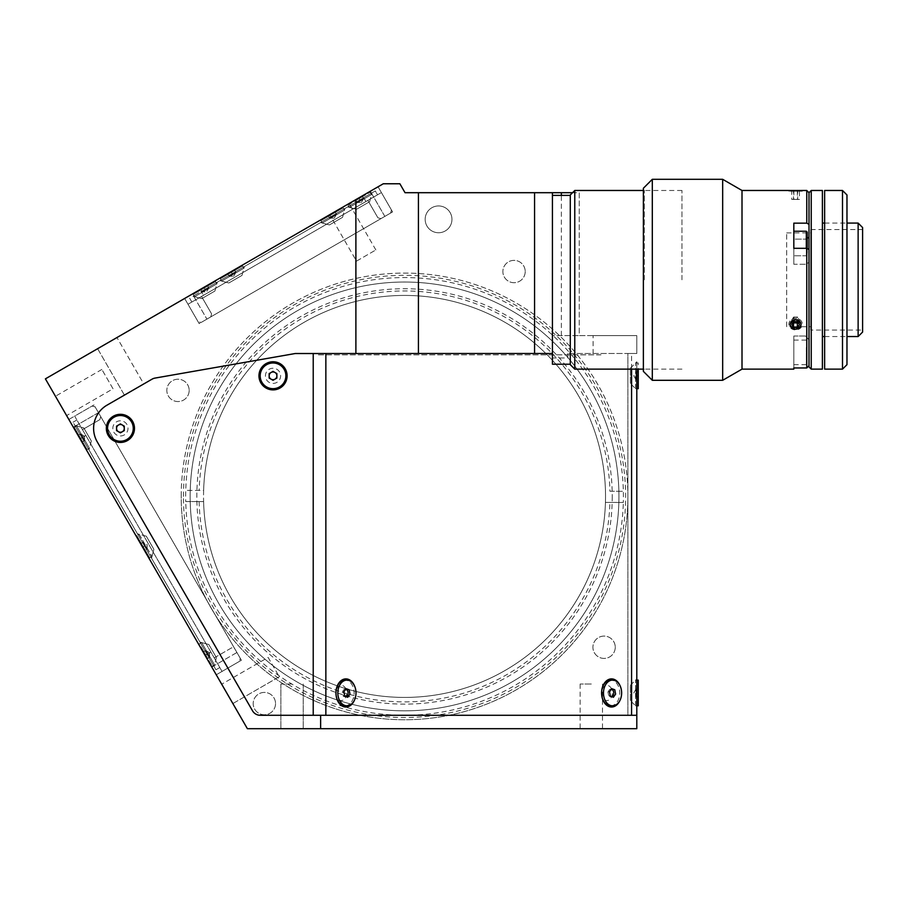 <?xml version="1.0" encoding="UTF-8"?>
<svg xmlns="http://www.w3.org/2000/svg" width="908" height="908" viewBox="0 0 908 908"><rect width="100%" height="100%" fill="white"/><g stroke="black" fill="none" stroke-linecap="round" stroke-linejoin="round"><path stroke-width="0.68" stroke-dasharray="4.54 3.41" d="M801.049 190.476L790.153 190.476M789.994 191.202L802.297 191.202L789.994 191.202M799.46 190.476L797.712 190.476L797.712 199.408L799.46 199.408L799.46 190.476L791.742 190.476L797.712 190.476M793.853 190.476L793.853 199.408L791.742 199.408L791.742 190.476M791.742 199.408L793.49 199.408L793.49 190.476M793.49 199.408L797.349 199.408L797.349 190.476M797.349 199.408L799.46 199.408M793.819 357.082L793.819 340.103L793.819 357.082M806.315 347.696L806.315 364.675L806.315 347.696M612.242 496.426A207.694 207.694 0 0 1 404.537 704.12A207.694 207.694 0 0 1 196.843 496.426A207.694 207.694 0 0 1 404.537 288.733A207.694 207.694 0 0 1 612.242 496.426M124.419 395.116L97.621 348.695L116.962 337.526L97.621 348.695L116.962 337.526L97.621 348.695L124.419 395.116L143.759 383.948L116.962 337.526L143.759 383.948L124.419 395.116M356.515 261.118L375.855 249.95L356.515 261.118L329.718 214.697L349.058 203.528L329.718 214.697M375.855 249.95L349.058 203.528M451.957 219.35A13.404 13.404 0 0 1 438.564 232.743A13.404 13.404 0 0 1 425.16 219.35A13.404 13.404 0 0 1 438.564 205.946A13.404 13.404 0 0 1 451.957 219.35A13.404 13.404 0 0 1 438.564 232.743A13.404 13.404 0 0 1 425.16 219.35A13.404 13.404 0 0 1 438.564 205.946A13.404 13.404 0 0 1 451.957 219.35M525.21 271.537A11.168 11.168 0 0 1 514.041 282.706A11.168 11.168 0 0 1 502.873 271.537A11.168 11.168 0 0 1 514.041 260.369A11.168 11.168 0 0 1 525.21 271.537A11.168 11.168 0 0 1 514.041 282.706A11.168 11.168 0 0 1 502.873 271.537A11.168 11.168 0 0 1 514.041 260.369A11.168 11.168 0 0 1 525.21 271.537M189.17 390.383A11.168 11.168 0 0 1 178.002 401.552A11.168 11.168 0 0 1 166.834 390.383A11.168 11.168 0 0 1 178.002 379.215A11.168 11.168 0 0 1 189.17 390.383A11.168 11.168 0 0 1 178.002 401.552A11.168 11.168 0 0 1 166.834 390.383A11.168 11.168 0 0 1 178.002 379.215A11.168 11.168 0 0 1 189.17 390.383M275.533 703.587A11.168 11.168 0 0 1 264.364 714.755A11.168 11.168 0 0 1 253.196 703.587A11.168 11.168 0 0 1 264.364 692.418A11.168 11.168 0 0 1 275.533 703.587A11.168 11.168 0 0 1 264.364 714.755A11.168 11.168 0 0 1 253.196 703.587A11.168 11.168 0 0 1 264.364 692.418A11.168 11.168 0 0 1 275.533 703.587M615.249 647.245A11.168 11.168 0 0 1 604.081 658.413A11.168 11.168 0 0 1 592.913 647.245A11.168 11.168 0 0 1 604.081 636.088A11.168 11.168 0 0 1 615.249 647.245A11.168 11.168 0 0 1 604.081 658.413A11.168 11.168 0 0 1 592.913 647.245A11.168 11.168 0 0 1 604.081 636.088A11.168 11.168 0 0 1 615.249 647.245M181.214 496.426A223.334 223.334 0 0 1 404.537 273.092A223.334 223.334 0 0 1 627.871 496.426A223.334 223.334 0 0 0 404.537 273.092A223.334 223.334 0 0 0 181.214 496.426A223.334 223.334 0 0 0 404.537 719.76A223.334 223.334 0 0 0 627.871 496.426A223.334 223.334 0 0 1 404.537 719.76A223.334 223.334 0 0 1 181.214 496.426M183.439 496.426A221.098 221.098 0 0 1 404.537 275.328A221.098 221.098 0 0 1 625.635 496.426A221.098 221.098 0 0 1 404.537 717.524A221.098 221.098 0 0 1 183.439 496.426M404.537 710.828A214.401 214.401 0 0 1 190.147 496.426A214.401 214.401 0 0 1 404.537 282.025A214.401 214.401 0 0 1 618.938 496.426A214.401 214.401 0 0 1 404.537 710.828A214.401 214.401 0 0 1 190.147 496.426A214.401 214.401 0 0 1 404.537 282.025A214.401 214.401 0 0 1 618.938 496.426A214.401 214.401 0 0 1 404.537 710.828M279.289 676.744L232.868 703.552L221.7 684.212L232.868 703.552L221.7 684.212L232.868 703.552L279.289 676.744L268.121 657.403L221.7 684.212L268.121 657.403L279.289 676.744M113.035 388.794L101.866 369.454L113.035 388.794L66.613 415.592L55.445 396.251L66.613 415.592M101.866 369.454L55.445 396.251M292.047 728.693L280.878 728.693L292.047 728.693M292.047 684.019L280.878 684.019L292.047 684.019M591.312 728.693L580.144 728.693L591.312 728.693M591.312 684.019L580.144 684.019L591.312 684.019M206.899 319.128L199.158 323.6L184.642 298.46L192.382 293.988L184.642 298.46L199.158 323.6L384.833 216.399L392.574 211.927L378.057 186.787L370.316 191.259L378.057 186.787L392.574 211.927L384.833 216.399L206.899 319.128L192.382 293.988L370.316 191.259L192.382 293.988L206.899 319.128M567.818 353.496L567.818 357.968L552.427 357.968L552.427 335.631L579.225 335.631L579.225 192.7L405.025 192.7L399.872 183.768L383.289 183.768L45.4 378.852L247.385 728.693L636.803 728.693L636.803 715.288L627.871 715.288L627.871 353.496L567.818 353.496L593.094 353.496L593.094 335.631L636.803 335.631L636.803 353.496L593.094 353.496M93.989 404.945L68.849 419.462L73.321 427.203L68.849 419.462L93.989 404.945L98.461 412.686L93.989 404.945M211.78 667.028L73.321 427.203L216.252 674.769L211.78 667.028L236.92 652.511L98.461 412.686L241.392 660.252L216.252 674.769L241.392 660.252L236.92 652.511L211.78 667.028M294.589 353.632L154.984 378.091A8.932 8.932 0 0 0 152.067 379.158M252.537 710.828A8.932 8.932 0 0 0 260.278 715.288L627.871 715.288L627.871 353.496L636.803 353.496L636.803 335.631L579.225 335.631L579.225 192.7L572.539 192.7M627.871 692.963C627.871 685.79 627.871 685.79 627.871 692.963C627.871 700.125 627.871 700.125 627.871 692.963M627.871 375.833C627.871 368.659 627.871 368.659 627.871 375.833C627.871 383.006 627.871 383.006 627.871 375.833M593.094 335.631L552.427 335.631L552.427 192.7M561.36 335.631L561.36 195.39M552.427 279.812L552.427 215.037L552.427 279.812M552.427 316.098C552.427 308.924 552.427 308.924 552.427 316.098C552.427 323.271 552.427 323.271 552.427 316.098C552.427 308.924 552.427 308.924 552.427 316.098C552.427 323.271 552.427 323.271 552.427 316.098M552.427 207.228C552.427 200.055 552.427 200.055 552.427 207.228C552.427 214.401 552.427 214.401 552.427 207.228M295.361 353.496L552.427 353.496L552.427 357.968M203.608 501.602A200.997 200.997 0 0 0 404.128 697.423A200.997 200.997 0 0 0 605.466 491.251A200.997 200.997 0 0 0 404.945 295.429A200.997 200.997 0 0 0 203.63 490.434L185.754 490.399L203.63 490.434A200.997 200.997 0 0 0 404.128 697.423A200.997 200.997 0 0 0 605.534 496.835A200.997 200.997 0 0 0 404.945 295.429A200.997 200.997 0 0 0 203.608 501.602L185.731 501.568A218.862 218.862 0 0 0 404.094 715.288A218.862 218.862 0 0 0 623.319 502.453L605.443 502.419L623.319 502.453A218.862 218.862 0 0 0 404.991 277.564A218.862 218.862 0 0 0 185.731 501.568L203.608 501.602M199.136 501.591A205.469 205.469 0 0 0 404.117 701.895A205.469 205.469 0 0 0 609.915 502.43M609.938 491.262L623.342 491.285L609.938 491.262A205.469 205.469 0 0 0 404.957 290.969A205.469 205.469 0 0 0 199.158 490.422M600.982 354.835L317.051 354.835L600.982 354.835M120.412 420.779A7.593 7.593 0 0 0 112.819 428.372A7.593 7.593 0 0 0 120.412 435.965A7.593 7.593 0 0 0 128.005 428.372A7.593 7.593 0 0 0 120.412 420.779M273.024 368.239A7.593 7.593 0 0 0 265.431 375.833A7.593 7.593 0 0 0 273.024 383.426A7.593 7.593 0 0 0 280.617 375.833A7.593 7.593 0 0 0 273.024 368.239M354.461 700.113A14.074 9.954 90 0 0 355.845 692.963A14.074 9.954 90 0 0 354.461 685.801M345.88 688.956A7.593 5.369 90 0 0 339.842 685.654A7.593 5.369 90 0 0 335.949 692.963A7.593 5.369 90 0 0 341.317 700.556A7.593 5.369 90 0 0 346.686 692.963A7.593 5.369 90 0 0 345.982 689.195M620.096 700.113A14.074 9.954 90 0 0 621.481 692.963A14.074 9.954 90 0 0 620.096 685.801M611.527 688.956A7.593 5.369 90 0 0 605.488 685.654A7.593 5.369 90 0 0 601.584 692.963A7.593 5.369 90 0 0 606.953 700.556A7.593 5.369 90 0 0 612.321 692.963A7.593 5.369 90 0 0 611.617 689.195M630.322 383.426L630.322 368.239L630.322 383.426L636.803 389.895L636.803 361.759L636.803 389.895M630.322 368.239L636.803 361.759M630.322 700.556L630.322 685.37L630.322 700.556L636.803 707.026L636.803 678.889L636.803 707.026M630.322 685.37L636.803 678.889M325.859 353.496L296.133 353.496M627.871 353.496L636.803 353.496L627.871 353.496L627.871 715.288L636.803 715.288L636.803 369.136M636.803 353.496L631.571 353.496L631.571 369.136M313.226 715.288L636.803 715.288M83.763 427.872L91.356 441.027L83.763 427.872L91.356 441.027L83.763 427.872L91.356 441.027L83.763 427.872L74.91 425.5L88.984 449.869L74.91 425.5L88.984 449.869L74.91 425.5L88.984 449.869L74.91 425.5L83.763 427.872L74.91 425.5M91.356 441.027L88.984 449.869M146.29 536.185L137.448 533.813L151.523 558.182L137.448 533.813L151.523 558.182L137.448 533.813L146.29 536.185L153.883 549.34L151.523 558.182L153.883 549.34L146.29 536.185M208.829 644.498L216.422 657.642L208.829 644.498L216.422 657.642L208.829 644.498L216.422 657.642L208.829 644.498L199.976 642.126L214.05 666.495L199.976 642.126L214.05 666.495L199.976 642.126L214.05 666.495L199.976 642.126L208.829 644.498L199.976 642.126M216.422 657.642L214.05 666.495M214.231 657.88L231.642 647.824L234.695 648.641L240.279 658.311L239.462 661.365L240.279 658.311L234.695 648.641L231.642 647.824L214.231 657.88L222.051 671.421L239.462 661.365L222.051 671.421L214.231 657.88L82.469 429.654L99.88 419.598L100.697 416.556L99.88 419.598L82.469 429.654L74.649 416.114L92.06 406.069L95.113 406.886L100.697 416.556L95.113 406.886L92.06 406.069L74.649 416.114L214.231 657.88M85.817 435.454L219.815 667.55L76.885 419.984L85.817 435.454L81.947 437.69L73.015 422.22L207.013 654.305L81.947 437.69L85.817 435.454M76.885 419.984L73.015 422.22L76.885 419.984M215.945 669.775L207.013 654.305L215.945 669.775L219.815 667.55L215.945 669.775M214.912 291.037L217.284 282.184L192.916 296.258L217.284 282.184L192.916 296.258L217.284 282.184L214.912 291.037L201.769 298.63L192.916 296.258L201.769 298.63L214.912 291.037M241.993 275.396L244.366 266.555L219.997 280.629L244.366 266.555L219.997 280.629L244.366 266.555L241.993 275.396L228.839 282.99L219.997 280.629L228.839 282.99L241.993 275.396M342.566 217.33L344.938 208.488L320.569 222.562L344.938 208.488L320.569 222.562L344.938 208.488L342.566 217.33L329.411 224.934L320.569 222.562L329.411 224.934L342.566 217.33M369.647 201.701L372.019 192.859L347.651 206.922L372.019 192.859L347.651 206.922L372.019 192.859L369.647 201.701L356.492 209.294L347.651 206.922L356.492 209.294L369.647 201.701M210.769 316.903L201.099 322.476L198.046 321.659L201.099 322.476L210.769 316.903L211.587 313.85L210.769 316.903M187.99 304.259L198.046 321.659L187.99 304.259L201.531 296.439L187.99 304.259M201.531 296.439L211.587 313.85L201.531 296.439L367.865 200.407L377.921 217.818L380.963 218.635L390.633 213.051L391.45 209.998L390.633 213.051L380.963 218.635L377.921 217.818L367.865 200.407L381.405 192.587L391.45 209.998L381.405 192.587L201.531 296.439M201.236 291.457L363.699 197.66L201.236 291.457L203.471 295.327L191.86 302.024L189.624 298.153L191.86 302.024L365.935 201.519L203.471 295.327L201.236 291.457M375.299 190.952L363.699 197.66L375.299 190.952L377.535 194.823L365.935 201.519L377.535 194.823L375.299 190.952M362.406 196.73L363.62 198.602L356.867 202.507L363.575 198.636L362.508 196.673L355.709 200.6L362.508 196.673M349.33 207.376L371.565 194.528L349.33 207.376M347.991 205.049L370.226 192.212L347.98 205.049L349.319 207.376L371.565 194.528L349.319 207.376L347.98 205.049M360.226 200.566L359.114 198.625L355.754 200.566L356.878 202.495L363.575 198.636L356.867 202.507L363.575 198.636L360.328 200.509L359.205 198.568M355.709 200.6L356.821 202.529L360.124 200.623L359 198.693M336.493 214.265L335.381 212.336L336.493 214.265L329.797 218.136L336.493 214.265L334.257 218.136L329.797 218.136L334.257 218.136L336.493 214.265L329.797 218.136L336.493 214.265L335.381 212.336L328.673 216.195L335.381 212.336L336.493 214.265L329.797 218.136L333.145 216.195L332.033 214.265M322.249 223.005L344.484 210.168L343.145 207.841L320.91 220.689L343.145 207.841L320.91 220.689L343.145 207.841L344.484 210.168L322.249 223.005L320.91 220.689L322.249 223.005L344.484 210.168L322.249 223.005M329.797 218.136L328.673 216.195L329.797 218.136M235.921 272.332L233.685 276.202L229.225 276.202L233.685 276.202L235.921 272.332L229.225 276.202L235.921 272.332L234.809 270.402L228.101 274.261L234.809 270.402L235.921 272.332L229.225 276.202L228.101 274.261L229.225 276.202L232.573 274.261L231.449 272.332L232.573 274.261L229.225 276.202L234.241 273.297M221.677 281.071L243.912 268.235L242.572 265.908L220.338 278.756L242.572 265.908L220.338 278.756L242.572 265.908L243.912 268.235L221.677 281.071L220.338 278.756L221.677 281.071L243.912 268.235L221.677 281.071M202.143 291.831L201.031 289.902L202.143 291.831L205.492 289.902L204.379 287.961L205.492 289.902L208.84 287.961L206.615 291.831L202.143 291.831L206.615 291.831L208.84 287.961L202.143 291.831L208.84 287.961L207.728 286.031L201.031 289.902L207.728 286.031L208.84 287.961L202.143 291.831L201.031 289.902L202.143 291.831L205.492 289.902L208.84 287.961L205.492 289.902L204.379 287.961L205.492 289.902L202.143 291.831L208.84 287.961L207.728 286.031M194.596 296.712L216.842 283.863L215.502 281.548L193.256 294.385L215.502 281.548L193.256 294.385L215.502 281.548L216.842 283.863L194.596 296.712L193.256 294.385L194.596 296.712L216.842 283.863L194.596 296.712M229.225 276.202L228.101 274.261L229.225 276.202L232.573 274.261L229.225 276.202M232.573 274.261L231.449 272.332L232.573 274.261M363.563 198.636L361.339 202.507L356.867 202.495L361.339 202.507L363.575 198.636L362.462 196.696L359.091 198.636L362.462 196.696L363.563 198.636L360.215 200.577L359.091 198.636L355.754 200.566M146.994 549.011L146.994 544.55L143.124 542.314L146.994 549.011L143.124 542.314L145.064 545.663L143.124 546.775L145.064 550.135L143.124 546.775M139.026 534.324L151.874 556.559L139.026 534.324L136.711 535.663L149.548 557.898L136.711 535.663M151.874 556.559L149.548 557.898M143.124 542.314L141.194 543.427M83.593 438.973L84.558 440.652L82.628 441.765L78.758 435.068L82.628 441.765L78.758 435.068L82.628 441.765L84.558 440.652L80.698 433.945L83.593 438.973M78.758 435.068L80.698 433.945L78.758 435.068L80.698 433.945L82.628 437.293L80.698 438.416L82.628 437.293L84.558 440.652L82.628 441.765L84.558 440.652L82.628 441.765L84.558 440.652L80.698 433.945L84.558 440.652L84.558 436.18L80.698 433.945L84.558 436.18L84.558 440.652L84.558 436.18L80.698 433.945L84.558 440.652L80.698 433.945L82.628 437.293L80.698 438.416L82.628 437.293L81.663 435.624M76.59 425.954L89.438 448.2L76.59 425.954L74.274 427.293L87.111 449.539L74.274 427.293L87.111 449.539L74.274 427.293L87.111 449.539L74.274 427.293L76.59 425.954L89.438 448.2L87.111 449.539L89.438 448.2L76.59 425.954L89.438 448.2L76.59 425.954L74.274 427.293M206.729 652.239L209.623 657.267L205.753 650.571L209.623 657.267L207.694 658.379L205.753 655.031L203.823 651.683L207.694 658.379L209.623 657.267L205.753 650.571L207.694 653.919L205.753 655.031L203.823 651.683L205.753 655.031L207.694 653.919L205.753 655.031M207.716 658.425L209.646 657.313L205.787 650.605L209.623 652.795L209.623 657.267L209.623 652.795L205.753 650.571L203.823 651.683L205.753 650.571L209.623 657.267L205.764 650.571L203.801 651.638L207.716 658.425L203.846 651.728M214.504 664.815L201.655 642.569L199.34 643.908L212.177 666.154L199.34 643.92L201.655 642.569L214.504 664.815L212.177 666.154L214.504 664.815L201.655 642.569L214.504 664.815L201.655 642.569L214.504 664.815L212.177 666.154M207.739 653.998L205.81 655.111M209.623 657.267L209.623 652.795L205.73 650.525L203.801 651.638M205.707 654.952L207.648 653.839L209.6 657.222L207.671 658.345M89.438 448.2L87.111 449.539M82.628 437.293L80.698 438.416L82.628 437.293M143.226 542.258L147.096 548.954L143.226 542.258L141.296 543.37L143.226 546.718L141.296 543.37L143.226 542.258L147.096 544.494L147.096 548.954L145.155 550.078L143.226 546.718L145.155 550.078L147.096 548.954L143.226 542.258M139.128 534.267L151.965 556.502L139.128 534.267L136.802 535.606L149.65 557.841L136.802 535.606M151.965 556.502L149.65 557.841M145.155 545.606L143.226 546.718L145.155 545.606L147.096 548.954M345.755 689.138A3.87 2.735 90 0 0 343.406 690.228A3.87 2.735 90 0 0 344.631 696.697L347.741 697.276M345.029 705.8A12.837 9.08 90 0 0 351.441 702.043A12.837 9.08 90 0 0 353.416 688.048A12.837 9.08 90 0 0 345.029 680.115M344.688 696.118L343.111 696.118L344.631 696.697A3.87 2.735 90 0 0 346.13 696.663M636.02 379.692L636.02 375.833L638.256 375.833L638.256 371.962L636.02 371.962L636.02 375.833L636.02 371.962L633.784 375.833L636.02 379.692L636.02 371.962L636.02 379.692L638.256 379.692L638.256 375.833L638.256 379.692M635.577 388.669L635.577 362.984L635.577 388.669L636.803 388.669M635.577 362.984L638.256 362.984L638.256 369.136M638.256 388.669L638.256 362.984M636.02 375.833L638.256 375.833L638.256 371.962L636.02 371.962M107.575 428.372A12.837 12.837 0 0 0 120.412 441.22A12.837 12.837 0 0 0 133.26 428.372A12.837 12.837 0 0 0 120.412 415.535A12.837 12.837 0 0 0 107.575 428.372M116.542 430.608L120.412 432.844L124.282 430.608L124.282 426.147L120.412 423.911L116.542 426.147M260.187 375.833A12.837 12.837 0 0 0 273.024 388.669A12.837 12.837 0 0 0 285.872 375.833A12.837 12.837 0 0 0 273.024 362.984A12.837 12.837 0 0 0 260.187 375.833M276.895 373.597L273.024 371.361M269.154 373.597L269.154 378.057L273.024 380.293M611.402 689.138A3.87 2.735 90 0 0 609.052 690.228A3.87 2.735 90 0 0 608.632 694.938A3.87 2.735 90 0 0 611.776 696.663M610.664 705.8A12.837 9.08 90 0 0 617.088 702.043A12.837 9.08 90 0 0 619.052 688.048A12.837 9.08 90 0 0 610.664 680.115M609.518 691.805L607.929 691.805L608.746 696.118L610.335 696.118M636.02 696.822L636.02 689.093L636.02 696.822L638.256 696.822L638.256 692.963L638.256 696.822L636.02 696.822L636.02 692.963L636.02 696.822L633.784 692.963L636.02 689.093L638.256 689.093L638.256 692.963L638.256 689.093L636.02 689.093L636.02 692.963L638.256 692.963L636.02 692.963L636.02 689.093M635.577 705.8L635.577 680.115L635.577 705.8L636.803 705.8M635.577 680.115L636.803 680.115M638.256 705.8L638.256 680.115M570.292 194.948L570.292 364.675M574.764 369.136L574.764 190.476M681.953 279.812L681.953 190.476L681.953 279.812M570.292 316.098C570.292 306.348 570.292 306.348 570.292 316.098C570.292 325.847 570.292 325.847 570.292 316.098C570.292 306.348 570.292 306.348 570.292 316.098C570.292 325.847 570.292 325.847 570.292 316.098M570.292 207.228C570.292 197.467 570.292 197.467 570.292 207.228C570.292 216.978 570.292 216.978 570.292 207.228M570.292 279.812L570.292 219.509L570.292 279.812M795.601 319.548C802.808 322.862 802.808 326.086 795.601 329.218C788.394 326.097 788.394 322.873 795.601 319.548M742.006 190.476L742.006 369.136M806.769 279.812L806.769 367.956L809.005 365.686L809.005 249.439L806.769 248.304L806.769 279.812M793.819 369.136L793.819 367.956L806.769 367.956M722.666 179.307L722.666 380.304M652.307 179.307L652.307 380.304M643.375 188.24L643.375 371.372M644.271 279.812L644.271 190.476L644.271 279.812M806.769 190.476L806.769 223.164L809.005 224.299L809.005 237.283L809.005 192.712L809.005 366.911M806.769 248.304L793.819 248.304L793.819 264.273L793.819 223.164L793.819 239.122L805.43 239.122L807.212 238.202M793.819 243.514C793.819 253.275 793.819 253.275 793.819 243.514C793.819 233.765 793.819 233.765 793.819 243.514C793.819 253.275 793.819 253.275 793.819 243.514C793.819 233.765 793.819 233.765 793.819 243.514M809.005 237.283L805.43 239.122L793.819 239.122L793.819 264.273L805.43 264.273L809.005 262.423L809.005 249.439L809.005 262.423L805.43 264.273L793.819 264.273L793.819 223.164L806.769 223.164M793.819 336.028L793.819 367.956L793.819 336.028L805.43 336.028L809.005 339.717L805.43 336.028L793.819 336.028C793.819 338.48 793.819 338.48 793.819 336.028M793.819 352.395C793.819 362.144 793.819 362.144 793.819 352.395C793.819 342.634 793.819 342.634 793.819 352.395M795.601 190.646C802.808 190.464 802.808 190.464 795.601 190.646C788.394 190.464 788.394 190.464 795.601 190.646C788.394 190.464 788.394 190.464 795.601 190.646M570.292 206.695L570.292 364.221L570.292 206.695M552.427 353.496L552.427 364.221M552.427 334.155L552.427 225.456L552.427 334.155M552.427 322.873L552.427 309.333L552.427 322.873M552.427 213.993L552.427 200.452L552.427 213.993M786.668 326.71L786.668 232.913L786.668 326.71L793.149 326.71M793.49 326.71L810.787 326.71L810.787 232.913L810.787 326.71M786.668 232.913L810.787 232.913M810.787 330.058L810.787 229.554L810.787 330.058L862.6 330.058L862.6 229.554L862.6 330.058M810.787 229.554L862.6 229.554M862.6 332.067L862.6 227.545M858.128 336.539L858.128 223.084M822.398 336.539L822.398 223.084L822.398 336.539M824.634 223.084L846.971 223.084M824.634 336.539L846.971 336.539M811.23 369.136L811.23 190.476M822.398 369.136L822.398 190.476M809.005 337.878L809.005 221.745L809.005 337.878M824.634 369.136L824.634 190.476M824.634 226.206L824.634 333.406L824.634 226.206M846.971 364.675L846.971 194.948M846.971 226.206L846.971 333.406L846.971 226.206M842.499 190.476L842.499 369.136M789.994 320.944A6.697 5.8 180 0 0 791.935 328.968A6.697 5.8 180 0 0 801.208 327.289A6.697 5.8 180 0 0 799.267 319.253A6.697 5.8 180 0 0 789.994 320.944M797.996 322.147L799.46 320.195L797.712 317.198L797.712 321.67M799.46 320.195L799.46 324.655M791.742 324.292L791.742 319.82L793.853 317.017L793.853 321.489M793.853 317.017L797.712 317.198M791.742 324.655L793.49 321.67L793.49 317.198L791.742 320.195L791.742 324.655L793.286 326.71M793.49 317.198L797.349 317.017L797.349 321.489L793.49 321.67M791.038 327.05A5.448 4.722 180 0 1 792.627 320.524A5.448 4.722 180 0 1 800.164 321.897A5.448 4.722 180 0 1 798.575 328.424A5.448 4.722 180 0 1 791.038 327.05M797.349 321.489L799.46 324.292L797.712 327.277L793.49 326.971M791.742 320.195L793.853 322.998L793.853 327.459M793.819 251.005L793.819 231.234L793.819 251.005M807.212 250.46L807.212 232.13L807.212 250.46M793.819 231.336L793.819 255.795L793.819 231.336M807.212 248.531L807.212 254.91L807.212 248.531M384.833 216.399L370.316 191.259L384.833 216.399M98.461 412.686L73.321 427.203L98.461 412.686M210.883 652.069L207.013 654.305L210.883 652.069M365.935 201.519L363.699 197.66L365.935 201.519M806.315 236.035L806.315 255.795L806.315 236.035M793.819 231.234L806.315 231.234L806.315 248.304M790.142 190.487L788.904 191.202M801.06 190.487L802.297 191.202M793.819 364.675L806.315 364.675M793.819 340.103L806.315 340.103M280.878 684.019L280.878 728.693L280.878 684.019M580.144 684.019L580.144 728.693M303.215 684.019L303.215 728.693L303.215 684.019M602.481 684.019L602.481 728.693M371.565 194.528L370.226 192.212L371.565 194.528M201.655 642.569L199.34 643.908M681.953 369.136L643.375 369.136M681.953 190.476L643.375 190.476M644.271 190.476L643.375 189.579M644.271 369.136L643.375 370.033M806.315 231.234L807.212 232.13M806.315 255.795L807.212 254.91L806.315 255.795L793.819 255.795L806.315 255.795"/><path stroke-width="1.36" d="M790.142 190.487L801.06 190.487M296.133 353.496A8.932 8.932 0 0 0 294.589 353.632L154.984 378.091L294.589 353.632A8.932 8.932 0 0 1 295.361 353.53L418.429 353.496L418.429 192.7L405.025 192.7L399.872 183.768L383.289 183.768L45.4 378.852L247.385 728.693L320.626 728.693L320.626 715.288L636.803 715.288L636.803 728.693L320.626 728.693M320.626 715.288L260.278 715.288L313.226 715.288L313.226 353.496M154.984 378.091A8.932 8.932 0 0 0 152.067 379.158L107.008 405.161A26.797 26.797 0 0 0 97.201 441.776L252.537 710.828A8.932 8.932 0 0 0 260.278 715.288M355.891 353.496L355.891 199.578M561.36 195.39L561.36 192.7L572.539 192.7M552.427 192.7L552.427 353.496L534.562 353.496L534.562 192.7L561.36 192.7M418.429 353.496L534.562 353.496M418.429 192.7L534.562 192.7M120.412 414.309A14.074 14.074 0 0 0 106.338 428.372A14.074 14.074 0 0 0 120.412 442.446A14.074 14.074 0 0 0 134.486 428.372A14.074 14.074 0 0 0 120.412 414.309M273.024 361.759A14.074 14.074 0 0 0 258.962 375.833A14.074 14.074 0 0 0 273.024 389.895A14.074 14.074 0 0 0 287.098 375.833A14.074 14.074 0 0 0 273.024 361.759M354.461 685.801A14.074 9.954 90 0 0 343.269 679.388A14.074 9.954 90 0 0 335.949 692.963L335.949 692.963A14.074 9.954 90 0 0 343.269 706.526A14.074 9.954 90 0 0 354.461 700.113M620.096 685.801A14.074 9.954 90 0 0 608.916 679.388A14.074 9.954 90 0 0 601.584 692.963L601.584 692.963A14.074 9.954 90 0 0 608.916 706.526A14.074 9.954 90 0 0 620.096 700.113M636.803 369.136L636.803 715.288M252.537 710.828L97.201 441.776A26.797 26.797 0 0 1 107.008 405.161L152.067 379.158M346.13 696.663A3.87 2.735 90 0 0 347.276 695.698A3.87 2.735 90 0 0 347.946 691.748A3.87 2.735 90 0 0 345.755 689.138M346.924 680.115L345.029 680.115A12.837 9.08 90 0 0 338.605 683.883A12.837 9.08 90 0 0 336.641 697.877A12.837 9.08 90 0 0 345.029 705.8L346.924 705.8A12.837 9.08 90 0 0 353.337 702.043A12.837 9.08 90 0 0 355.312 688.048A12.837 9.08 90 0 0 346.924 680.115A12.837 9.08 90 0 0 340.5 683.883A12.837 9.08 90 0 0 338.536 697.877A12.837 9.08 90 0 0 346.924 705.8M346.107 688.639L343.871 691.805L344.688 696.118L347.741 697.276L349.966 694.109L349.149 689.796L346.107 688.639M346.493 696.799L347.276 695.698M636.803 388.669L638.256 388.669L638.256 369.136M124.282 428.372A3.87 3.87 0 0 0 120.412 424.513A3.87 3.87 0 0 0 116.542 428.372A3.87 3.87 0 0 0 120.412 432.242A3.87 3.87 0 0 0 124.282 428.372M107.575 428.372A12.837 12.837 0 0 0 120.412 441.22A12.837 12.837 0 0 0 133.26 428.372A12.837 12.837 0 0 0 120.412 415.535A12.837 12.837 0 0 0 107.575 428.372M120.412 432.844L124.282 430.608L124.282 426.147L120.412 423.911L116.542 426.147L116.542 430.608L120.412 432.844M276.895 375.833A3.87 3.87 0 0 0 273.024 371.962A3.87 3.87 0 0 0 269.154 375.833A3.87 3.87 0 0 0 273.024 379.692A3.87 3.87 0 0 0 276.895 375.833M260.187 375.833A12.837 12.837 0 0 0 273.024 388.669A12.837 12.837 0 0 0 285.872 375.833A12.837 12.837 0 0 0 273.024 362.984A12.837 12.837 0 0 0 260.187 375.833M276.895 373.597L273.024 371.361L269.154 373.597L269.154 378.057L273.024 380.293L276.895 378.057L276.895 373.597M611.776 696.663A3.87 2.735 90 0 0 612.923 695.698A3.87 2.735 90 0 0 613.581 691.748A3.87 2.735 90 0 0 611.402 689.138M612.56 680.115L610.664 680.115A12.837 9.08 90 0 0 604.251 683.883A12.837 9.08 90 0 0 602.276 697.877A12.837 9.08 90 0 0 610.664 705.8L612.56 705.8A12.837 9.08 90 0 0 618.984 702.043A12.837 9.08 90 0 0 620.947 688.048A12.837 9.08 90 0 0 612.56 680.115A12.837 9.08 90 0 0 606.147 683.883A12.837 9.08 90 0 0 604.172 697.877A12.837 9.08 90 0 0 612.56 705.8M611.742 688.639L609.518 691.805L610.335 696.118L613.377 697.276L615.613 694.109L614.795 689.796L611.742 688.639M636.803 705.8L638.256 705.8L638.256 680.115L636.803 680.115M570.292 364.675L570.292 194.948L574.764 190.476L574.764 369.136L570.292 364.675M795.601 329.218C802.808 326.097 802.808 322.873 795.601 319.548C788.394 322.862 788.394 326.086 795.601 329.218M806.769 367.956L806.769 248.304L809.005 249.439L809.005 365.686L806.769 367.956L793.819 367.956L793.819 369.136L742.006 369.136L742.006 190.476L722.666 179.307L652.307 179.307L652.307 380.304L722.666 380.304L722.666 179.307M652.307 380.304L643.375 371.372L643.375 188.24L652.307 179.307M806.769 190.476L809.005 192.712L811.23 190.476L811.23 369.136L809.005 366.911L809.005 192.712L809.005 224.299L806.769 223.164L806.769 190.476L801.185 190.476M806.769 223.164L793.819 223.164L793.819 248.304L806.769 248.304M807.212 238.202L809.005 237.283M795.601 190.646C802.808 190.464 802.808 190.464 795.601 190.646M570.292 364.221L552.427 364.221L552.427 353.496M846.971 223.084L858.128 223.084L862.6 227.545L862.6 332.067L858.128 336.539L846.971 336.539M822.398 223.084L824.634 223.084M822.398 336.539L824.634 336.539M811.23 190.476L822.398 190.476L822.398 369.136L811.23 369.136M858.128 223.084L858.128 336.539M842.499 369.136L842.499 190.476L824.634 190.476L824.634 369.136L842.499 369.136L846.971 364.675L846.971 194.948L842.499 190.476M791.038 321.897A5.448 4.722 180 0 0 792.627 328.424A5.448 4.722 180 0 0 800.164 327.05A5.448 4.722 180 0 0 798.575 320.524A5.448 4.722 180 0 0 791.038 321.897M799.46 324.655L797.712 321.67L793.853 321.489L791.742 324.292L793.49 327.277L797.349 327.459L799.46 324.655M793.49 327.277L793.49 322.817L797.349 322.998L797.349 327.459M797.349 322.998L797.996 322.147M807.212 232.221L807.212 248.531L807.212 232.221M631.571 715.288L631.571 369.136M325.859 353.496L325.859 715.288M806.315 248.304L806.315 231.234L807.212 232.13M643.375 369.136L574.764 369.136M643.375 190.476L574.764 190.476M742.006 369.136L722.666 380.304M790.017 190.476L742.006 190.476M570.292 195.39L552.427 195.39M793.819 231.234L806.315 231.234"/></g></svg>
